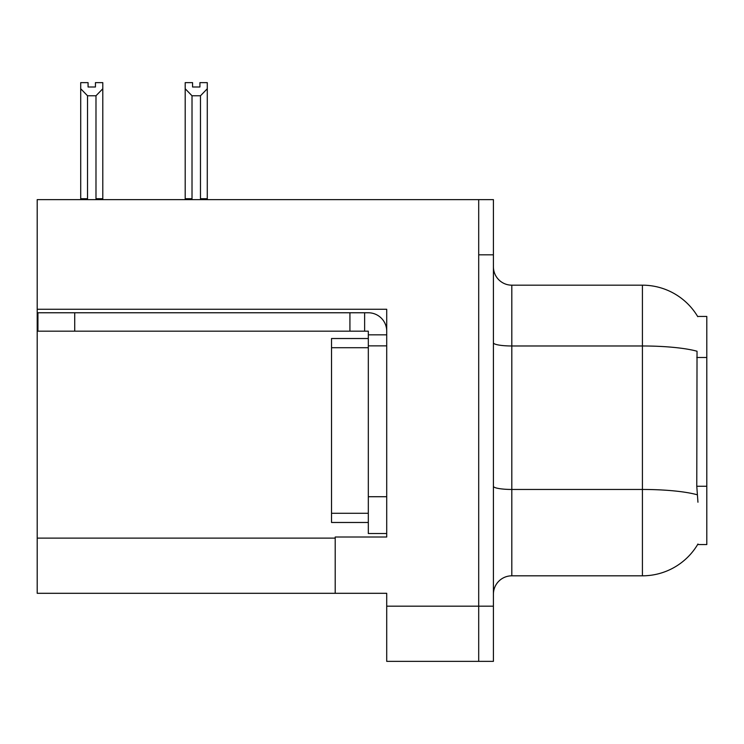 <?xml version="1.0" encoding="UTF-8"?>
<svg xmlns="http://www.w3.org/2000/svg" width="744" height="744" viewBox="0 0 744 744"><rect width="100%" height="100%" fill="white"/><g stroke="black" fill="none" stroke-linecap="round" stroke-linejoin="round"><path stroke-width="1.12" d="M37.2 309.272L386.713 309.272L386.713 496.722L368.317 496.722L368.317 533.513L386.713 533.513L386.713 496.722L386.713 537.01L335.209 537.01L335.209 593.303L37.2 593.303L37.2 199.634L478.699 199.634L478.699 661.36L386.713 661.36L386.713 606.174L478.699 606.174L478.699 661.36L493.411 661.36L493.411 606.174L478.699 606.174L478.699 254.82L493.411 254.82L493.411 606.174M335.209 593.303L386.713 593.303L386.713 606.174M697.63 316.442L706.8 316.442L706.8 544.552L697.63 544.552L697.956 544.004A64.384 64.384 0 0 1 642.416 575.819A64.384 64.384 0 0 0 697.63 544.552M493.411 594.224A18.395 18.395 0 0 1 511.807 575.819L642.416 575.819L642.416 285.175L511.807 285.175A18.395 18.395 0 0 1 493.411 266.78A18.395 18.395 0 0 0 511.807 285.175L511.807 575.819M697.77 316.674A64.384 64.384 0 0 0 642.416 285.175A64.384 64.384 0 0 1 697.77 316.674M697.956 502.237L696.775 486.26L697.035 351.242A64.384 11.179 180 0 0 642.416 345.979L511.807 345.979A18.395 3.19 0 0 1 493.411 342.779M478.699 199.634L493.411 199.634L493.411 254.82M201.373 199.634L200.471 198.713L200.471 95.771L192.017 95.771L185.2 88.759L185.2 82.64L192.566 82.64L192.566 87.002L199.922 87.002L192.566 87.002M199.922 87.002L199.922 82.64L207.278 82.64L207.278 88.759L200.471 95.771M200.471 198.713L207.278 198.713L207.278 199.634L207.278 88.759M192.017 95.771L192.017 198.713L191.106 199.634M185.2 88.759L185.2 199.634L185.2 88.759L185.2 198.713L192.017 198.713M95.437 87.002L88.071 87.002L95.437 87.002L95.437 82.64L102.793 82.64L102.793 88.759L95.985 95.771L87.532 95.771L87.532 198.713L80.715 198.713L80.715 199.634M87.532 95.771L80.715 88.759L80.715 82.64L88.071 82.64L88.071 87.002M87.532 198.713L86.62 199.634M80.715 88.759L80.715 198.713M102.793 88.759L102.793 198.713L95.985 198.713L95.985 95.771M96.887 199.634L95.985 198.713M102.793 198.713L102.793 199.634M74.725 331.164L74.725 312.768L37.935 312.768L37.935 331.164L368.317 331.164L368.317 334.837L386.713 334.837M74.725 312.768L368.317 312.768A18.395 18.395 0 0 1 386.713 331.173M368.317 533.513L386.713 533.513M364.634 331.164L364.634 312.768M386.713 345.876L368.317 345.876L368.317 334.837M368.317 496.722L368.317 338.52L331.526 338.52L331.526 522.474L368.317 522.474M349.922 331.164L349.922 312.768M37.2 538.117L335.209 538.117M706.8 357.492L696.775 357.492M706.8 486.26L696.775 486.26M697.24 494.779A64.384 11.179 180 0 0 642.416 489.459L511.807 489.459A18.395 3.19 -0 0 1 493.411 486.269M331.526 513.276L368.317 513.276M331.526 347.718L368.317 347.718"/></g></svg>
